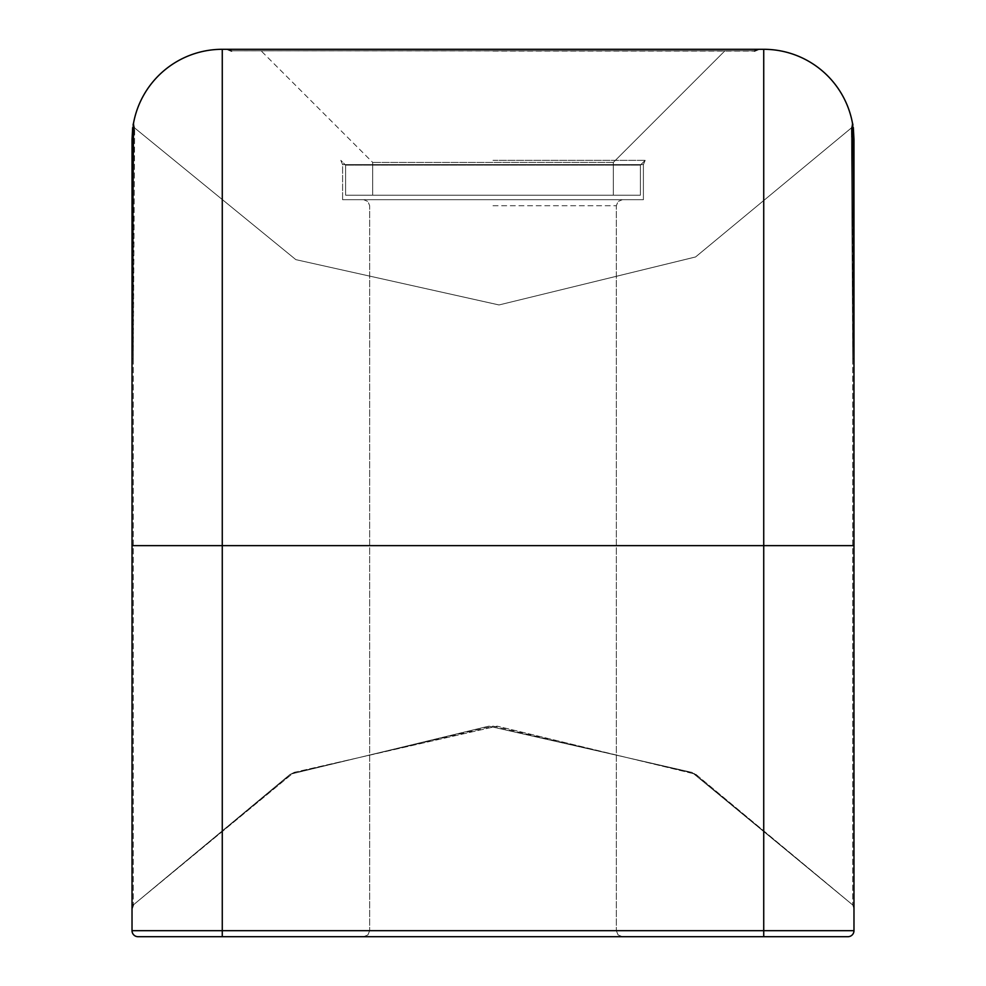 <?xml version="1.0" encoding="UTF-8"?>
<svg xmlns="http://www.w3.org/2000/svg" width="986" height="986" viewBox="0 0 986 986"><rect width="100%" height="100%" fill="white"/><g stroke="black" fill="none" stroke-linecap="round" stroke-linejoin="round"><path stroke-width="0.74" stroke-dasharray="4.93 3.7" d="M493 160.348L645.164 160.348L493 160.348M637.93 165.118L345.605 165.118L637.93 165.118M750.309 50.804L231.291 50.804L750.309 50.804M493 51.062L754.45 51.062L493 51.062M721.037 50.804L261.068 50.804L721.037 50.804M611.308 162.407L372.671 162.407L611.308 162.407M611.308 195.191L372.671 195.191L611.308 195.191M637.93 195.191L345.605 195.191L637.93 195.191M637.683 165.118L345.605 165.118L637.683 165.118M749.89 50.804L231.291 50.804L749.89 50.804M720.655 50.804L261.068 50.804L720.655 50.804M611.11 162.407L372.671 162.407L611.11 162.407M611.11 195.191L372.671 195.191L611.11 195.191M637.683 195.191L345.605 195.191L637.683 195.191M640.395 195.191L640.395 165.118L640.395 195.191L345.605 195.191L640.395 195.191L640.395 165.118L345.605 165.118L640.395 165.118L645.164 160.348L643.402 164.6L342.598 164.6L643.402 164.6L342.598 164.6L643.402 164.6L643.402 199.702L342.598 199.702L643.402 199.702L342.598 199.702L643.402 199.702L342.598 199.702L643.402 199.702L643.402 164.6L645.164 160.348L640.395 165.118L645.164 160.348L643.402 164.6L643.402 199.702M754.709 50.804L231.291 50.804L754.45 51.062L758.702 49.3L227.298 49.3L758.702 49.3L227.298 49.3L758.702 49.3L227.298 49.3L758.702 49.3L754.45 51.062M724.932 50.804L261.068 50.804L724.932 50.804L613.329 162.407L372.671 162.407L613.329 162.407L724.932 50.804L613.329 162.407L613.329 195.191L372.671 195.191L613.329 195.191L613.329 162.407L613.329 195.191M852.557 123.349L853.297 127.428L852.533 123.188L851.386 127.933L852.533 123.176L853.975 139.544A6.015 5.756 -0 0 1 852.754 143.019C851.226 122.547 851.226 122.547 852.754 143.019C851.226 122.547 851.226 122.547 852.754 143.019C851.226 122.547 851.226 122.547 852.754 143.019C851.226 122.547 851.226 122.547 852.754 143.019A6.015 5.756 -0 0 0 853.975 139.544A6.015 5.756 -0 0 1 852.754 143.019A6.015 5.756 180 0 0 853.975 139.544L852.545 123.225M852.668 123.854L853.975 139.544L853.975 908.636L853.975 357.548L852.483 123.225L853.975 139.544L853.975 908.636L853.975 139.544L852.915 124.988M133.43 123.361L132.025 139.544L133.467 123.176L132.025 139.544L133.443 123.336L132.025 139.544L132.025 908.636L132.025 139.544A6.015 5.756 0 0 0 133.246 143.019C134.774 122.547 134.774 122.547 133.246 143.019C134.774 122.547 134.774 122.547 133.246 143.019A6.015 5.756 0 0 1 132.025 139.544L133.517 123.225A90.244 90.244 0 0 1 222.269 49.3L763.731 49.3A90.244 90.244 0 0 1 852.483 123.225A6.015 6.015 0 0 1 851.349 127.97L852.754 143.019A6.015 5.756 -0 0 0 853.975 139.544L852.557 123.336L853.975 139.544L853.975 930.685L763.731 930.685L763.731 545.64L853.975 545.64M852.582 124.224L853.975 357.548A6.015 2.416 0 0 1 852.754 359.003L851.349 127.97L852.754 359.003A6.015 2.416 -0 0 0 853.975 357.548L853.975 139.544A6.015 5.756 180 0 1 852.754 143.019L851.349 127.97A6.015 6.015 0 0 0 852.508 125.259M847.96 936.7L222.269 936.7L222.269 930.685L132.025 930.685A6.015 6.015 0 0 0 138.04 936.7A6.015 6.015 0 0 1 132.025 930.685L132.025 545.64L222.269 545.64L222.269 49.3A90.244 90.244 0 0 0 133.517 123.225L132.025 357.548L133.418 124.224A6.015 6.015 0 0 0 134.651 127.97L133.246 143.019A6.015 5.756 0 0 1 132.025 139.544L133.085 124.988M132.025 357.548L132.025 139.544A6.015 5.756 0 0 0 133.246 143.019A6.015 5.756 0 0 1 132.025 139.544L132.025 908.636L132.025 139.544A6.015 5.756 0 0 0 133.246 143.019C134.774 122.547 134.774 122.547 133.246 143.019C134.774 122.547 134.774 122.547 133.246 143.019L134.651 127.97L133.246 359.003A6.015 2.416 180 0 1 132.025 357.548A6.015 2.416 -0 0 0 133.246 359.003L134.651 127.97A6.015 6.015 0 0 1 133.48 125.259M852.754 143.019L852.754 905L852.754 143.019C851.214 122.547 851.214 122.547 852.754 143.019C851.214 122.547 851.214 122.547 852.754 143.019C851.214 122.547 851.214 122.547 852.754 143.019C851.214 122.547 851.214 122.547 852.754 143.019A6.015 5.756 180 0 0 853.975 139.544L853.975 908.636L853.975 139.544A6.015 5.756 180 0 1 852.754 143.019A6.015 5.756 180 0 0 853.975 139.544L853.334 127.613M493 936.7L363.649 936.7L493 936.7M133.246 143.019L133.246 905L133.246 143.019A6.015 5.756 0 0 1 132.025 139.544A6.015 5.756 0 0 0 133.246 143.019C134.786 122.547 134.786 122.547 133.246 143.019C134.786 122.547 134.786 122.547 133.246 143.019C134.786 122.547 134.786 122.547 133.246 143.019C134.786 122.547 134.786 122.547 133.246 143.019A6.015 5.756 0 0 1 132.025 139.544L132.666 127.613M493 205.729L616.336 205.729L493 205.729M493 930.685L616.336 930.685L493 930.685M763.731 936.7L763.731 930.685L222.269 930.685L222.269 545.64L763.731 545.64L763.731 49.3A90.244 90.244 0 0 1 852.483 123.225M345.605 195.191L345.605 165.118L345.605 195.191L345.605 165.118L340.836 160.348L342.598 164.6L342.598 199.702L342.598 164.6L340.836 160.348L345.605 165.118L340.836 160.348L342.598 164.6L342.598 199.702M231.55 51.062L227.298 49.3L231.291 50.804M372.671 195.191L372.671 162.407L372.671 195.191L372.671 162.407L261.068 50.804M622.351 936.7L618.062 934.901L616.336 930.685L618.062 934.901L622.351 936.7L618.062 934.901L616.336 930.685L616.336 205.729L618.062 201.501L622.351 199.702L618.062 201.501L616.336 205.729L616.336 930.685L616.336 205.729L618.062 201.501L622.351 199.702M363.649 936.7L367.938 934.901L369.664 930.685L367.938 934.901L363.649 936.7L367.938 934.901L369.664 930.685L369.664 205.729L367.938 201.501L363.649 199.702L367.938 201.501L369.664 205.729L369.664 930.685L369.664 205.729L367.938 201.501L363.649 199.702M133.246 905L293.976 772.395L497.166 726.152L695.746 774.244L852.754 905L693.897 773.32L493.012 726.127L292.127 773.307L133.246 905L290.254 774.244L488.834 726.152L692.024 772.395L852.754 905L695.746 774.244L497.166 726.152L293.976 772.395L133.246 905L290.254 774.244L488.834 726.152L692.024 772.395L852.754 905L853.975 908.636L852.754 905L853.975 908.636L852.754 905L853.975 908.636L852.754 905L695.746 774.244L497.166 726.152L293.976 772.395L133.246 905L132.025 908.636M134.614 127.921L133.467 123.176L134.614 127.933L295.849 259.638L499.064 304.945L695.586 256.964L851.386 127.921L695.586 256.964L499.064 304.945L295.849 259.638L134.614 127.921L295.849 259.638L499.064 304.945L695.586 256.952L851.386 127.921L695.586 256.952L499.064 304.945L295.849 259.638L134.614 127.921M132.703 127.428L132.025 139.544L132.703 127.428M853.975 139.544L853.334 128.229L853.975 139.544M851.349 127.97L695.537 256.989L499.002 304.957L295.849 259.638L134.651 127.97L295.849 259.638L499.002 304.957L695.537 256.989L851.349 127.97"/><path stroke-width="1.48" d="M852.545 123.225L852.668 123.854M853.334 127.613L853.975 139.544L852.483 123.225L853.975 357.548L853.975 139.544A6.015 5.756 180 0 1 852.841 142.908M852.915 124.988L852.557 123.349M133.085 124.988L133.43 123.361M132.666 127.613L132.025 139.544L132.025 545.64L132.025 357.548L133.517 123.225L132.025 139.544A6.015 5.756 0 0 0 133.159 142.908M852.508 125.259A6.015 6.015 0 0 0 852.582 124.224L853.975 357.548L853.975 930.685L222.269 930.685L222.269 936.7L138.04 936.7L763.731 936.7L763.731 49.3L222.269 49.3A90.244 90.244 0 0 0 133.517 123.225A6.015 6.015 0 0 0 133.48 125.259M853.975 545.64L222.269 545.64L222.269 930.685L132.025 930.685A6.015 6.015 0 0 0 138.04 936.7A6.015 6.015 0 0 1 132.025 930.685L132.025 545.64L222.269 545.64L222.269 49.3A90.244 90.244 0 0 0 133.517 123.225A6.015 6.015 0 0 0 133.418 124.211L132.025 357.548M852.582 124.433L852.582 124.224A6.015 6.015 0 0 0 852.483 123.225A90.244 90.244 0 0 0 763.731 49.3A90.244 90.244 0 0 1 852.483 123.225M763.731 936.7L847.96 936.7A6.015 6.015 0 0 0 853.975 930.685A6.015 6.015 0 0 1 847.96 936.7A6.015 6.015 0 0 0 853.975 930.685M133.246 905L132.025 908.636M231.55 51.062L227.298 49.3M754.45 51.062L758.702 49.3"/></g></svg>
